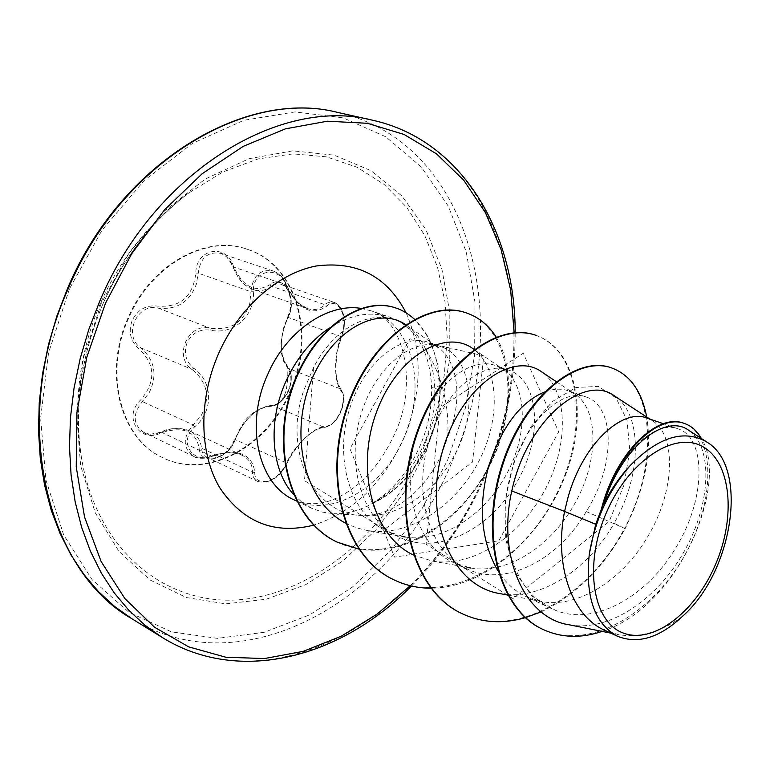 <?xml version="1.0" encoding="UTF-8"?>
<svg xmlns="http://www.w3.org/2000/svg" width="770" height="770" viewBox="0 0 770 770"><rect width="100%" height="100%" fill="white"/><g stroke="black" fill="none" stroke-linecap="round" stroke-linejoin="round"><path stroke-width="0.58" stroke-dasharray="3.85 2.89" d="M290.569 391.641C316.306 335.2 297.028 264.495 247.218 249.259C206.331 234.494 150.785 265.236 128.446 318.626C103.498 373.614 121.15 438.958 162.508 457.553C207.13 480.451 267.825 446.947 290.569 391.641M289.944 391.391C315.671 334.969 296.383 264.293 246.573 249.047C205.696 234.292 150.16 265.015 127.83 318.376C102.891 373.344 120.553 438.659 161.902 457.255C206.524 480.153 267.2 446.667 289.944 391.391M235.456 438.756C244.34 418.842 255.986 408.023 270.405 406.3C277.556 405.973 283.601 400.775 288.538 390.708C292.494 380.197 292.196 372.093 287.653 366.405C279.269 354.133 279.26 338.078 287.605 318.231C298.394 300.29 284.12 272.686 269.866 284.717C255.188 293.255 243.06 287.114 233.474 266.285C226.919 243.051 195.724 248.238 195.84 273.071C192.943 296.681 180.267 307.692 157.802 306.123C146.425 304.708 137.907 309.434 132.238 320.301C128.118 331.88 130.419 341.437 139.149 348.964C155.482 364.614 155.992 381.593 140.698 399.909C122.43 416.878 139.755 443.905 161.151 432.904C182.913 425.829 195.58 430.853 199.141 447.967C199.902 467.149 229.624 459.228 235.456 438.756L232.54 444.945C224.859 455.927 216.437 460.085 207.294 457.409L207.265 457.399C203.79 455.628 201.856 452.539 201.461 448.13C200.662 440.18 196.745 434.444 189.699 430.931L189.67 430.921C181.383 427.379 171.951 427.812 161.373 432.211C155.145 434.781 149.322 434.867 143.932 432.471L143.874 432.451C132.844 424.501 132.353 414.222 142.402 401.594L149.265 392.517C157.648 375.057 154.828 360.158 140.785 347.819C122.603 335.758 136.993 302.668 158.1 308.048C176.571 310.166 189.305 302.264 196.312 284.332L198.246 273.148C200.306 257.911 207.698 251.309 220.432 253.311L220.509 253.34C226.38 255.553 230.596 260.048 233.156 266.844C237.458 278.384 244.013 285.891 252.82 289.366L252.878 289.385C259.615 291.58 265.842 290.54 271.569 286.276L276.392 283.976L281.377 284.294C289.963 289.039 292.889 298.221 290.136 311.86L288.028 317.384C279.106 338.28 279.125 355.24 288.076 368.262C292.148 373.489 292.35 380.986 288.673 390.746C284.082 400.082 278.547 404.933 272.06 405.289C256.718 407.089 244.417 418.524 235.158 439.574L286.517 462.982C294.438 445.416 314.025 426.888 324.083 427.273C330.205 426.705 335.624 421.575 340.35 411.873C344.18 401.748 344.267 394.125 340.61 388.985C333.718 381.352 333.882 354.084 341.11 336.586L343.064 330.792C345.576 316.624 342.65 307.153 334.296 302.389L330.84 301.956L327.433 302.928L324.853 304.689L326.692 306.19C337.645 295.064 349.801 319.512 341.688 335.643C333.882 354.094 333.718 382.68 341.149 390.939C344.344 395.588 344.171 402.585 340.638 411.931C336.269 420.911 331.36 425.695 325.893 426.291C315.017 425.916 294.477 445.329 286.257 463.973C279.856 481.356 253.927 488.603 254.793 472.491C252.454 453.857 238.276 448.256 212.251 455.676C192.577 464.936 177.803 441.027 194.82 426.724C213.598 411.257 213.194 381.66 193.674 368.204C185.685 361.457 183.501 352.91 187.11 342.573C192.211 332.909 199.911 328.761 210.22 330.128C233.397 335.47 255.043 315.777 253.407 291.714C252.204 269.567 279.394 264.736 286.026 285.42C298.356 309.598 311.917 316.528 326.692 306.19M253.407 291.714L250.953 291.792L249.721 303.659C243.426 322.678 230.191 330.859 210.008 328.193C188.034 322.418 172.981 356.924 192.086 369.427C207.717 382.488 210.691 397.955 201.028 415.819L193.193 424.896C182.374 437.735 182.615 448.265 193.924 456.475L194.011 456.523C199.584 458.93 205.609 458.843 212.087 456.254C223.608 452.048 233.637 451.721 242.184 455.291L242.194 455.291C249.201 458.872 252.608 464.503 252.425 472.193C252.57 476.63 254.35 479.72 257.748 481.442C266.757 483.974 275.371 479.633 283.61 468.439L286.257 463.973M102.882 303.996C81.043 355.769 73.862 406.772 81.341 456.995L81.341 457.005C96.587 551.975 168.024 607.212 242.473 599.455C317.279 591.832 388.513 529.288 423.259 448.823L436.128 412.768L444.203 375.635L447.226 338.348L445.031 301.878L437.514 267.228L424.732 235.408L406.829 207.467L384.124 184.425L357.116 167.263L326.49 156.839L293.149 153.885L258.2 158.87L222.915 171.98L188.698 193.01C152.171 220.672 123.566 257.671 102.882 303.996M425.502 440.325C432.143 423.365 435.243 406.3 434.79 389.119C434.28 374.018 431.239 360.745 425.675 349.301C442.067 376.116 449.42 405.367 447.736 437.042L442.134 452.741C426.58 489.72 392.921 516.949 362.439 515.448L333.833 513.706C346.798 514.081 359.667 510.654 372.449 503.397L371.9 503.869C394.259 491.173 411.43 471.683 423.394 445.378L425.502 440.325M371.9 503.869C396.82 492.136 415.887 471.529 429.092 442.038C436.946 423.567 440.642 404.876 440.19 385.982L434.79 389.119M601.101 510.183C616.067 454.656 654.904 419.352 678.052 428.842C705.898 437.572 706.85 497.94 675.617 548.076C647.734 595.412 595.143 626.818 555.324 610.235L551.849 608.724C512.704 592.005 495.206 529.346 510.712 474.358C524.38 420.969 562.716 387.483 586.268 397.022C614.383 405.944 616.693 463.838 586.191 511.559C559.588 558.587 505.938 588.078 466.803 568.809C429.208 552.668 412.595 493.175 428.996 441.277C443.491 391.044 483.011 359.936 508.575 370.091C538.952 379.735 544.178 436.667 516.314 483.031C490.942 528.297 438.226 556.287 399.351 537.142C362.073 521.136 345.201 463.453 361.217 413.846C375.365 365.654 414.703 336.326 440.748 346.587C471.336 356.231 479.412 412.239 453.318 457.303C433.789 493.118 396.579 518.73 362.218 515.438C313.12 515.534 282.821 449.719 303.746 390.4L313.573 367.569C337.818 320.185 383.845 304.025 409.428 328.896L413.48 332.986L402.652 323.573L397.07 320.262L389.61 317.105C370.409 310.897 350.302 314.526 329.3 327.991M293.447 494.33L302.081 502.377L311.84 508.344L322.514 512.137L333.833 513.706M372.449 503.397L372.208 503.291C393.306 490.211 409.486 470.547 420.738 444.309C428.467 425.569 432.076 406.637 431.585 387.493C430.738 365.038 424.703 346.875 413.48 332.986M646.867 418.023L653.066 421.171C676.301 436.349 675.223 491.173 647.685 536.671C623.402 578.655 579.127 608.627 541.724 601.601L526.305 596.74C514.861 591.312 505.37 582.63 497.805 570.666M544.323 392.026C553.062 388.706 561.06 388.301 568.318 390.794L575.44 394.452C599.041 410.227 599.214 462.886 573.198 506.256C550.281 546.238 507.536 574.535 470.72 568.01L454.242 562.909C416.705 546.816 400.025 487.574 416.358 436.167C430.796 386.28 470.306 355.538 495.947 365.712L503.975 369.879C527.729 386.117 528.913 436.715 504.273 478.112C482.617 516.246 441.383 543.033 405.222 537.017L387.743 531.695C350.543 515.688 333.593 458.371 349.561 409.13C363.652 361.322 402.941 332.255 429.073 342.534L437.966 347.203C458.554 361.784 463.242 400.814 447.736 437.042M569.357 624.826C610.495 632.295 659.12 597.607 685.271 549.462C711.663 501.472 712.452 446.658 689.015 430.517M682.239 616.558C661.084 631.9 639.918 637.955 618.734 634.721L604.614 630.226M586.191 511.559L609.147 521.531L623.806 485.495L629.812 450.479L626.992 420.141L615.971 397.859L598.213 386.396L576.027 387.503L552.417 401.507L530.713 427.09L514.139 461.288L505.216 499.874L505.351 538.057L514.639 571.321L531.974 596.105L555.324 610.235M313.573 367.569L304.487 480.673L384.682 529.356L472.568 461.99L483.724 355.846L409.958 338.829L349.965 448.872L394.577 557.134L498.816 540.771L558.674 431.826L523.244 353.228L439.968 407.677L426.099 544.236L513.041 598.598L609.147 521.531L624.489 528.384C661.016 459.661 652.71 380.524 611.014 367.704M542.619 629.283C590.734 651.959 654.173 611.688 685.358 554.13C717.313 496.66 713.771 433.356 683.799 423.259M461.066 613.17C514.889 640.688 589.079 596.432 624.489 528.384L625.105 528.634C645.029 488.199 652.229 450.989 646.704 417.003M602.101 631.39C679.92 606.673 729.787 482.299 701.364 438.486M541.108 611.871C575.893 595.104 603.892 567.355 625.105 528.634L614.113 523.263C642.623 473.858 642.065 414.058 614.951 396.271M425.675 349.301C421.075 339.243 414.992 331.437 407.426 325.874L436.792 346.385M345.518 523.109L356.606 527.912L368.301 530.742C409.852 537.123 456.148 505.428 478.757 461.442C501.549 417.61 498.739 367.146 473.223 348.868M413.355 554.987L432.461 561.099C474.436 567.952 522.127 534.467 545.757 488.363C569.675 442.394 567.201 389.764 541.839 372.006M500.259 593.66C540.935 601.187 588.444 569.001 614.113 523.263M535.217 335.085C580.628 350.244 590.272 429.236 555.488 496.063C521.608 563.313 448.044 606.365 393.047 579.396M465.609 312.659C511.809 327.529 521.232 405.001 488.536 466.764C456.591 529.394 387.647 566.807 336.75 541.936M395.405 307.865C401.959 309.81 408.851 314.208 416.089 321.061C420.237 325.036 424.52 331.119 428.928 339.32C431.152 343.815 433.423 349.927 435.753 357.665L439.689 385.799L440.19 385.982L437.899 364.97L432.153 345.48L426.686 334.45L414.539 319.232M535.516 335.181C575.835 348.396 589.166 412.547 565.815 474.262C542.869 536.103 485.976 588.01 430.95 588.193M496.198 337.087C517.296 372.507 511.097 432.557 481.953 479.479C452.827 526.516 402.71 556.518 358.762 549.087M372.208 503.291C411.363 486.303 441.701 432.933 439.689 385.799L431.585 387.493M287.605 318.231L288.028 317.384L341.11 336.586L341.688 335.643M287.653 366.405L288.076 368.262L340.61 388.985L341.149 390.939M270.405 406.3L272.06 405.289L324.083 427.273L325.893 426.291M254.793 472.491L252.425 472.193L201.461 448.13L199.141 447.967M212.251 455.676L212.308 456.437L161.132 432.076L161.151 432.904M194.82 426.724L193.193 424.896L142.402 401.594L140.698 399.909M193.674 368.204L192.086 369.427L140.785 347.819L139.149 348.964M210.22 330.128L210.008 328.193L158.1 308.048L157.802 306.123M269.866 284.717L271.569 286.276L324.853 304.689C319.945 309.396 314.15 310.695 307.5 308.597L307.471 308.597C298.548 304.997 291.493 297.124 286.296 284.987L286.026 285.42M233.474 266.285L232.877 266.776L286.296 284.987C283.553 277.97 279.192 273.311 273.206 271.002L273.1 270.973C260.039 268.932 252.656 275.872 250.953 291.792L198.246 273.148L195.84 273.071M426.426 450.2L441.797 405.107L449.747 358.685L449.844 312.687L441.865 268.971L425.81 229.441L401.978 196.042L371.053 170.68L334.113 155.136L292.754 150.833L248.999 158.716L205.301 179.006L164.366 211.076L128.888 253.311L101.293 303.226L83.468 357.636L76.509 412.99L80.638 465.744L95.239 512.714L118.984 551.378L150.044 579.964L186.34 597.53L225.726 603.853L266.15 599.272L305.738 584.613L342.842 560.984L376.078 529.721L404.26 492.28L426.426 450.2M69.464 288.827L48.52 353.007L40.608 418.206L45.94 480.124L63.669 534.909L92.073 579.608L128.859 612.246L171.489 631.862L217.39 638.359L264.187 632.314L309.761 614.807L352.285 587.202L390.246 551.06L422.403 508.027L447.717 459.825L465.34 408.225L474.609 355.066L475.003 302.254L466.225 251.838L448.188 205.956L421.142 166.849L385.731 136.762L343.122 117.839L295.054 111.919L243.878 120.284L192.471 143.374L144.106 180.584L102.102 230.057L69.464 288.827M132.084 618.859C244.629 688.524 396.887 597.79 452.086 461.711C515.159 323.631 471.817 142.219 338.001 112.497M514.129 332.813C514.302 381.285 504.514 428.697 484.753 475.052C466.428 517.45 441.595 554.342 410.246 585.729M372.526 120.207C506.747 150.112 548.577 334.392 484.494 475.032C428.264 613.584 275.14 707.255 162.191 637.435M361.043 308.414L371.082 310.811C412.566 323.929 427.186 386.511 404.125 437.524C383.585 487.41 331.62 518.682 294.178 499.913C308.212 505.611 322.62 504.87 337.385 497.699C361.014 486.322 380.12 465.07 394.702 433.943C418.764 383.142 403.307 319.088 371.082 310.811L389.61 317.105M406.079 312.812C422.942 351.255 422.143 393.095 403.682 438.322C383.296 483.223 353.286 512.166 313.65 525.15M246.573 249.047L247.218 249.259M257.748 481.452L207.265 457.409L213.906 458.294L221.808 455.33L227.14 451.124L230.345 447.428L234.879 439.035C241.761 426.205 245.591 410.997 271.752 405.222C274.563 404.077 288.808 406.656 287.768 368.041L283.976 362.141L282.532 358.117L281.512 353.382L280.944 343.613L282.821 330.012L289.818 311.359L290.916 301.676L289.048 292.542L286.758 288.423L283.986 285.66L281.368 284.284L334.296 302.389C342.217 305.103 345.306 318.462 344.488 324.035L341.813 336.269C338.579 346.048 336.952 352.054 336.933 354.277L335.999 364.104C336.23 370.639 334.796 378.869 341.004 389.302C349.07 400.073 337.895 426.079 324.497 427.34C310.724 428.967 295.68 445.82 286.777 463.675C282.513 472.116 273.889 484.763 257.738 481.452M100.341 303.582C79.252 352.93 72.919 404.067 81.341 457.005C73.862 406.926 81.052 355.923 102.92 304.006C123.672 257.575 152.267 220.576 188.698 193.01C149.563 222.087 120.11 258.941 100.341 303.582M411.469 586.018C442.596 554.554 467.294 517.69 485.552 475.446C505.361 428.948 515.246 381.381 515.188 332.727M311.84 508.344L296.594 501.068M551.849 608.724L526.305 596.74M466.803 568.809L454.242 562.909M399.351 537.142L387.743 531.695M678.052 428.832L663.365 423.741M586.268 397.022L568.318 390.794M508.575 370.091L495.947 365.712M440.748 346.587L429.073 342.534M610.88 633.152L618.734 634.721M368.301 530.742L403.278 536.68M474.041 349.426L503.975 369.879M432.461 561.099L468.766 567.663M556.152 381.564L575.44 394.452M507.767 595.095L541.724 601.601M649.813 419.044L653.066 421.171M194.021 456.523C196.774 458.853 202.876 458.824 212.308 456.437C230.981 450.45 235.524 453.164 242.184 455.291L242.184 455.291M307.5 308.597L299.414 303.765C297.307 301.802 292.831 298.731 286.584 284.996C283.966 278.134 279.5 273.475 273.206 271.011L273.206 271.011M242.194 455.291L189.699 430.931M193.924 456.485L143.923 432.48M273.1 270.963L220.509 253.33M307.471 308.597L252.878 289.395M271.752 405.222C275.872 405.703 280.819 401.94 286.594 393.951C290.386 386.665 293.466 377.752 287.768 368.041M143.874 432.451L143.874 432.451C145.386 434.79 151.132 434.665 161.132 432.076C168.389 427.899 177.909 427.514 189.67 430.921L189.67 430.921M252.82 289.366C246.795 286.401 240.433 284.496 232.877 266.776C228.209 257.69 224.06 253.205 220.432 253.311L220.432 253.311M161.902 457.255L162.508 457.553"/><path stroke-width="1.16" d="M715.648 564.189C695.57 611.861 653.412 644.634 623.257 633.027C592.794 622.199 583.477 565.488 606.096 513.253C628.282 460.816 674.818 430.353 702.827 446.696C731.182 462.269 736.12 516.689 715.648 564.189M329.3 327.991C310.512 340.831 295.844 359.08 285.314 382.728C267.45 423.057 271.454 470.326 293.447 494.33M617.463 636.232L604.614 630.226C571.244 615.798 553.996 563.909 564.583 511.405L595.691 524.255L601.168 509.856C615.48 452.548 657.455 412.71 683.799 423.259L684.501 423.5C659.486 413.663 620.12 448.717 604.152 502.165L601.168 509.856M649.813 419.044L614.951 396.281C585.547 372.901 527.286 418.428 511.771 490.981L564.583 511.405L567.971 497.526C583.15 442.885 622.738 408.225 646.867 418.023L663.365 423.741M497.805 570.666C480.875 540.704 477.91 505.659 488.902 465.523C501.847 426.772 520.318 402.277 544.323 392.026M511.771 490.981C497.151 555.257 523.754 618.3 569.357 624.826L610.88 633.152M707.428 442.394L689.015 430.517C666.512 413.134 622.468 444.791 603.93 503.484C611.418 488.796 620.312 476.004 630.611 465.099C659.072 436.484 684.674 428.909 707.428 442.384C749.152 467.823 732.915 572.485 682.239 616.558C659.466 637.849 637.878 644.403 617.473 636.232C594.344 623.662 584.959 596.24 589.31 553.957L595.691 524.255M611.014 367.704L610.687 367.598C574.593 354.864 520.905 400.323 500.683 469.18C479.98 537.932 499.547 609.628 542.301 629.129L542.619 629.283M646.704 417.003C641.641 390.919 629.86 374.528 611.341 367.81C575.257 355.086 521.559 400.564 501.337 469.45C480.624 538.22 500.192 609.936 542.946 629.437C561.417 637.907 581.138 638.561 602.101 631.39M701.364 438.486C697.081 430.94 691.46 425.945 684.501 423.5M603.93 503.484L604.152 502.165M405.617 324.622C376.761 304.901 329.955 331.042 309.838 384.346C289.481 437.418 305.199 502.252 345.518 523.109M474.041 349.426L473.223 348.868C445.984 328.299 397.06 355.615 376.549 411.989C355.451 468.16 371.91 535.506 413.355 554.987M556.152 381.564L541.839 372.006C512.993 350.331 459.526 387.3 441.98 452.953C423.712 518.489 451.364 586.394 500.259 593.66L507.767 595.095M461.066 613.17L460.768 613.026C412.556 590.224 391.574 511.193 414.789 438.794C437.514 366.173 495.832 321.292 534.909 334.979L535.217 335.085M393.047 579.396L392.777 579.261C344.816 556.489 323.342 480.028 345.846 410.718C367.858 341.187 425.666 298.75 465.33 312.572L465.609 312.659M336.75 541.936L336.5 541.81C291.378 520.472 271.444 451.74 290.781 391.535C309.983 331.139 359.494 295.353 395.154 307.779L395.405 307.865M541.108 611.871L525.612 617.598M525.381 617.665C502.541 624.229 481.202 622.776 461.355 613.315C413.144 590.513 392.161 511.472 415.386 439.044C438.12 366.385 496.438 321.494 535.516 335.181L534.909 334.979M430.95 588.193C417.638 588.203 405.097 585.306 393.316 579.531C345.355 556.758 323.891 480.278 346.394 410.939C368.416 341.38 426.224 298.933 465.889 312.755C478.391 316.932 488.488 325.046 496.198 337.087M358.762 549.087L337 542.061C291.878 520.722 271.945 451.961 291.291 391.738C310.503 331.331 360.014 295.526 395.664 307.952C401.661 309.723 407.956 313.486 414.539 319.232M589.31 553.957C595.085 519.663 608.849 490.038 630.611 465.099M68.405 288.24C9.163 419.371 45.805 570.416 132.084 618.859L114.72 606.539L98.627 591.774L84.036 574.632L71.148 555.228L60.156 533.706L51.244 510.269L44.583 485.148L40.3 458.602L38.5 430.931L39.251 402.469L42.591 373.585L48.491 344.623L56.913 315.969L67.741 287.999C121.265 161.228 246.496 88.502 338.001 112.497C246.573 88.579 121.804 161.758 68.405 288.24M410.246 585.729L377.117 614.085L341.149 636.251L303.236 651.353L264.38 658.562L225.764 657.224L188.698 646.858L154.597 627.281L124.923 598.637L101.13 561.532L84.546 517.065L76.23 466.803L76.885 412.797L86.741 357.415L105.49 303.226L131.737 253.657L164.501 209.873L202.221 173.683L243.137 146.416L285.42 128.84L327.346 121.208L367.329 123.287L404.048 134.452L436.455 153.808L463.752 180.247L485.408 212.597L501.097 249.605L510.664 290.078L514.129 332.813M411.469 586.018C341.168 657.59 239.326 685.29 162.191 637.435L144.798 625.067L128.725 610.167L114.172 592.823L101.351 573.14L90.456 551.291L81.678 527.469L75.171 501.905L71.071 474.878L69.483 446.696L70.455 417.686L74.026 388.215L80.167 358.656L88.829 329.406L99.907 300.82C154.558 171.306 280.858 96.115 372.526 120.207L338.001 112.497M296.594 501.068L294.178 499.913C258.633 484.532 244.61 425.723 267.267 375.433C285.737 331.514 327.452 302.716 361.043 308.414M313.65 525.15C274.428 534.89 243.127 522.416 219.748 487.737C199.372 453.559 198.265 400.496 218.276 354.325C238.402 307.962 277.749 273.263 316.191 265.997C356.991 260.693 386.964 276.295 406.079 312.812M162.191 637.435L132.084 618.859M610.687 367.598L611.341 367.81M542.301 629.129L542.946 629.437M436.792 346.385L437.966 347.203M403.278 536.68L405.222 537.017M468.766 567.663L470.72 568.01M461.355 613.315L460.768 613.026M393.316 579.531L392.777 579.261M465.889 312.755L465.33 312.572M337 542.061L336.5 541.81M395.664 307.952L395.154 307.779M515.188 332.727C515.351 231.741 461.702 139.87 372.526 120.207"/></g></svg>
